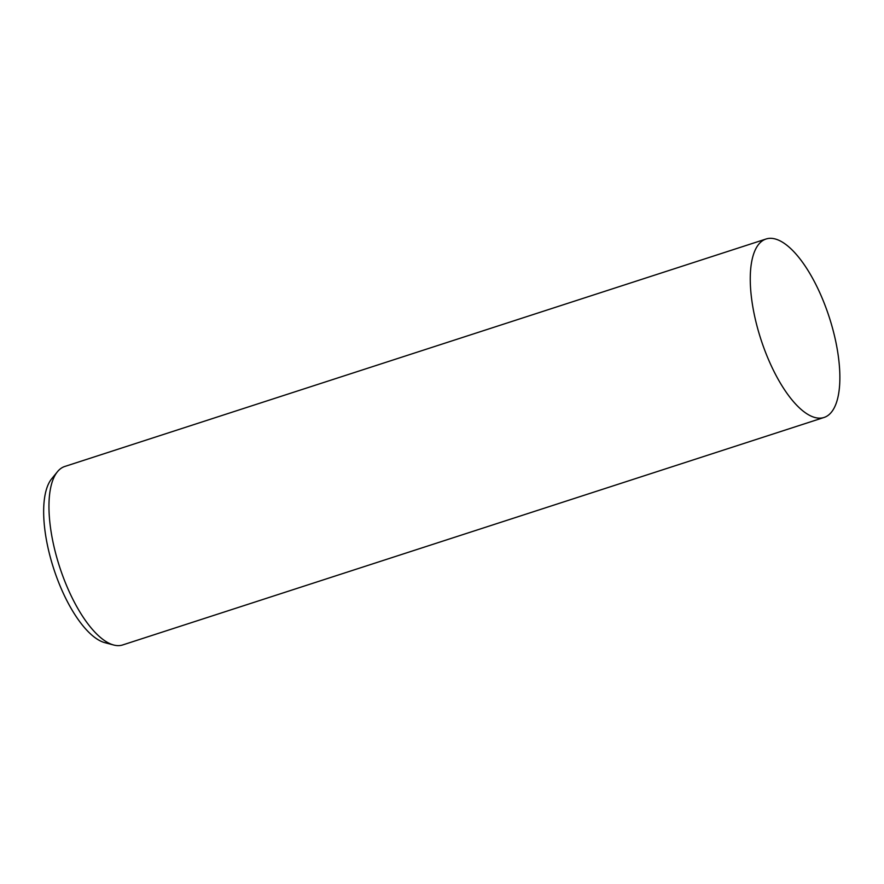 <?xml version="1.0" encoding="UTF-8"?>
<svg xmlns="http://www.w3.org/2000/svg" width="884" height="884" viewBox="0 0 884 884"><rect width="100%" height="100%" fill="white"/><g stroke="black" fill="none" stroke-linecap="round" stroke-linejoin="round"><path stroke-width="1.33" d="M766.119 238.989L64.808 466.465A93.815 35.901 72 0 0 57.471 471.702A93.815 35.901 72 0 0 67.427 587.606A93.815 35.901 72 0 0 113.682 645.011A93.815 35.901 72 0 0 122.688 644.944L824.01 417.48A93.815 35.901 72 0 0 821.391 296.339A93.815 35.901 72 0 0 766.119 238.989A93.815 35.901 72 0 0 768.737 360.131A93.815 35.901 72 0 0 824.01 417.48M57.471 471.702L51.703 478.763A88.743 33.957 72 0 0 61.118 588.379A88.743 33.957 72 0 0 104.876 642.679L113.682 645.011"/></g></svg>
